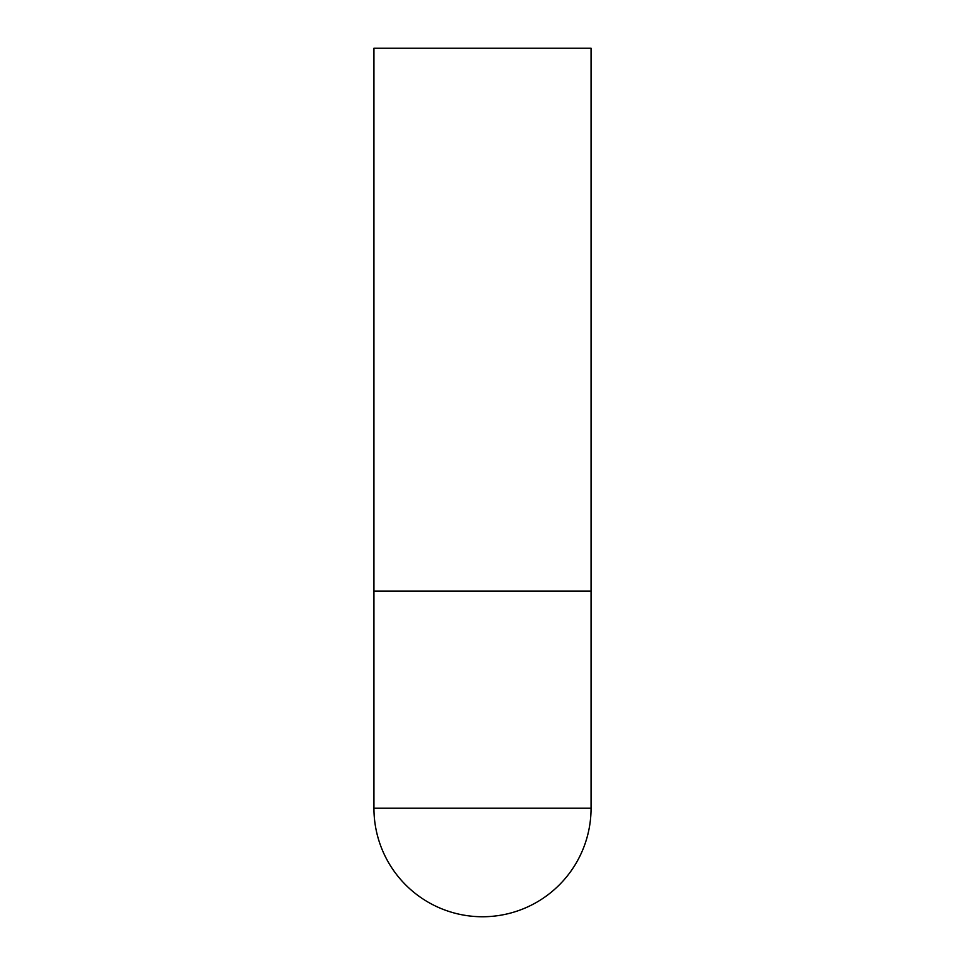 <?xml version="1.0" encoding="UTF-8"?>
<svg xmlns="http://www.w3.org/2000/svg" width="965" height="965" viewBox="0 0 965 965"><rect width="100%" height="100%" fill="white"/><g stroke="black" fill="none" stroke-linecap="round" stroke-linejoin="round"><path stroke-width="1.45" d="M373.938 808.188A108.562 108.562 0 0 0 482.5 916.75A108.562 108.562 0 0 0 591.062 808.188L373.938 808.188L373.938 591.062L591.062 591.062L373.938 591.062L373.938 48.25L591.062 48.25L591.062 808.188"/></g></svg>
